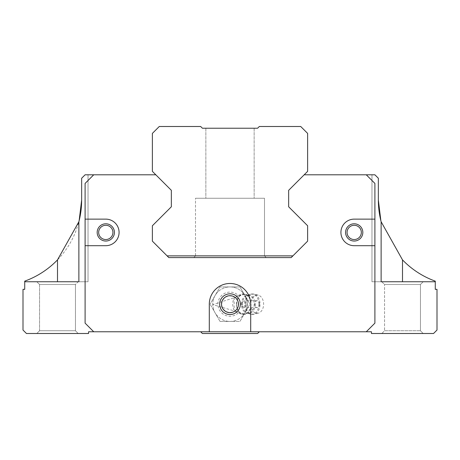<?xml version="1.0" encoding="UTF-8"?>
<svg xmlns="http://www.w3.org/2000/svg" width="460" height="460" viewBox="0 0 460 460"><rect width="100%" height="100%" fill="white"/><g stroke="black" fill="none" stroke-linecap="round" stroke-linejoin="round"><path stroke-width="0.34" stroke-dasharray="2.3 1.72" d="M257.6 128.225L202.4 128.225L200.675 126.5L159.275 126.5L152.375 133.4L152.375 171.35L171.35 190.325L171.35 206.781L152.375 225.756L152.375 241.143L167.106 255.875L292.893 255.875L307.625 241.143L307.625 225.756L288.65 206.781L288.65 190.325L307.625 171.35L307.625 133.4L300.725 126.5L259.325 126.5L257.6 128.225M254.15 128.225L205.85 128.225L254.15 128.225L205.85 128.225L254.15 128.225L205.85 128.225L254.15 128.225L205.85 128.225L254.15 128.225L205.85 128.225L254.15 128.225L205.85 128.225L254.15 128.225L205.85 128.225L254.15 128.225L205.85 128.225L254.15 128.225L205.85 128.225L254.15 128.225L205.85 128.225L254.15 128.225L254.15 198.26L205.85 198.26L254.15 198.26L205.85 198.26L254.15 198.26L205.85 198.26L254.15 198.26L205.85 198.26L254.15 198.26L205.85 198.26L254.15 198.26L205.85 198.26L254.15 198.26L205.85 198.26L254.15 198.26L205.85 198.26L254.15 198.26L205.85 198.26L254.15 198.26L205.85 198.26L254.15 198.26L254.15 128.225M195.5 255.875L193.775 257.6L266.225 257.6L193.775 257.6L266.225 257.6L193.775 257.6L266.225 257.6L193.775 257.6L266.225 257.6L193.775 257.6L266.225 257.6L193.775 257.6L266.225 257.6L193.775 257.6L266.225 257.6L193.775 257.6L266.225 257.6L193.775 257.6L266.225 257.6L193.775 257.6L266.225 257.6L193.775 257.6L195.5 255.875L264.5 255.875L195.5 255.875L264.5 255.875L195.5 255.875L193.775 257.6L195.5 255.875L264.5 255.875L195.5 255.875L264.5 255.875L195.5 255.875L193.775 257.6L195.5 255.875L264.5 255.875L195.5 255.875L264.5 255.875L195.5 255.875L193.775 257.6L195.5 255.875L264.5 255.875L195.5 255.875L264.5 255.875L195.5 255.875L193.775 257.6L195.5 255.875L264.5 255.875L195.5 255.875L264.5 255.875L195.5 255.875L195.5 198.26L264.5 198.26L195.5 198.26L264.5 198.26L195.5 198.26L264.5 198.26L264.5 255.875L266.225 257.6L264.5 255.875L266.225 257.6L264.5 255.875L266.225 257.6L264.5 255.875L266.225 257.6L264.5 255.875L266.225 257.6L264.5 255.875L264.5 198.26L195.5 198.26L264.5 198.26L195.5 198.26L264.5 198.26L264.5 255.875L264.5 198.26L195.5 198.26L264.5 198.26L195.5 198.26L264.5 198.26L264.5 255.875L264.5 198.26L195.5 198.26L264.5 198.26L195.5 198.26L264.5 198.26L264.5 255.875L264.5 198.26L195.5 198.26L264.5 198.26L264.5 255.875L264.5 198.26L195.5 198.26L195.5 255.875M292.893 255.875L291.168 257.6L168.831 257.6L167.106 255.875M79.149 220.65L81.65 200.037L81.65 178.25L85.1 174.8L88.032 174.8L85.1 174.8L81.65 178.25L85.1 174.8L88.032 174.8L85.1 174.8L81.65 178.25L81.65 200.037L81.65 178.25L81.65 200.037L81.65 178.25L85.1 174.8L155.825 174.8L171.35 190.325L171.35 206.781L152.375 225.756L152.375 241.143L168.831 257.6L291.168 257.6L307.625 241.143L307.625 225.756L288.65 206.781L288.65 190.325L304.175 174.8L288.65 190.325L304.175 174.8L374.9 174.8L371.967 174.8L374.9 174.8L378.35 178.25L374.9 174.8L371.967 174.8L374.9 174.8L378.35 178.25L374.9 174.8L378.35 178.25L378.35 200.037L378.35 178.25L378.35 200.037L380.851 220.65M78.2 281.75L36.8 281.75L78.2 281.75L36.8 281.75L78.2 281.75L75.44 284.51L75.44 330.74L75.44 284.51L39.56 284.51L75.44 284.51L39.56 284.51L39.56 330.74L75.44 330.74L39.56 330.74L75.44 330.74L39.56 330.74L39.56 284.51L75.44 284.51L78.2 281.75L57.5 281.75L88.032 281.75L78.873 281.75L88.032 281.75L78.873 281.75L78.873 221.749L81.65 200.037C81.173 223.543 73.123 243.495 57.5 259.888A86.25 86.25 0 0 1 24.725 281.146L24.725 289.34L23 289.34L23 330.05L26.45 333.5L88.55 333.5L88.55 331.775L366.275 331.775L374.9 323.15L374.9 183.425L366.275 174.8L304.175 174.8L288.65 190.325L304.175 174.8L366.275 174.8L374.9 183.425L366.275 174.8M24.725 281.75L78.873 281.75L78.873 221.749A86.25 86.25 0 0 0 81.65 200.037M85.1 245.697L105.8 245.697A13.283 13.283 0 0 0 119.082 232.415A13.283 13.283 0 0 0 105.8 219.132L85.1 219.132L85.1 323.15L93.725 331.775L371.45 331.775L371.45 333.5L433.55 333.5L437 330.05L437 289.34L435.275 289.34L435.275 281.75L381.127 281.75L381.127 221.749L381.127 281.75L371.967 281.75L423.2 281.75L381.8 281.75L423.2 281.75L381.8 281.75L384.56 284.51L420.44 284.51L423.2 281.75L420.44 284.51L384.56 284.51L420.44 284.51L384.56 284.51L381.8 281.75M384.56 330.74L420.44 330.74L384.56 330.74L384.56 284.51L384.56 330.74L381.8 333.5L423.2 333.5L381.8 333.5L423.2 333.5L381.8 333.5L384.56 330.74L420.44 330.74L384.56 330.74M93.725 174.8L85.1 183.425L93.725 174.8L155.825 174.8L93.725 174.8L155.825 174.8L171.35 190.325L155.825 174.8L171.35 190.325L155.825 174.8L93.725 174.8L85.1 183.425L85.1 219.132L105.8 219.132L85.1 219.132M259.325 331.775L257.6 333.5L202.4 333.5L200.675 331.775M78.873 281.75L78.873 221.749M171.35 206.781L152.375 225.756L171.35 206.781L152.375 225.756L171.35 206.781L171.35 190.325L171.35 206.781L171.35 190.325L171.35 206.781L152.375 225.756L152.375 241.143L168.831 257.6L291.168 257.6L307.625 241.143L307.625 225.756L288.65 206.781L288.65 190.325L288.65 206.781L288.65 190.325L288.65 206.781L307.625 225.756L288.65 206.781M378.35 200.037A86.25 86.25 0 0 0 381.127 221.749L378.35 200.037L378.35 178.25L378.35 200.037L381.127 221.749L381.127 281.75M36.8 333.5L78.2 333.5L36.8 333.5L78.2 333.5L36.8 333.5L39.56 330.74L36.8 333.5M402.5 281.75L402.5 259.888A86.25 86.25 0 0 0 435.275 281.146L435.275 281.75M98.67 232.415A7.13 7.13 0 0 0 105.8 239.545A7.13 7.13 0 0 0 112.93 232.415A7.13 7.13 0 0 0 105.8 225.285A7.13 7.13 0 0 0 98.67 232.415A7.13 7.13 0 0 0 105.8 239.545A7.13 7.13 0 0 0 112.93 232.415A7.13 7.13 0 0 0 105.8 225.285A7.13 7.13 0 0 0 98.67 232.415A7.13 7.13 0 0 1 105.8 225.285A7.13 7.13 0 0 1 112.93 232.415A7.13 7.13 0 0 1 105.8 239.545A7.13 7.13 0 0 1 98.67 232.415M366.275 331.775L374.9 323.15L374.9 183.425L374.9 323.15L366.275 331.775L93.725 331.775L85.1 323.15L93.725 331.775M374.9 219.132L354.2 219.132A13.283 13.283 0 0 0 340.917 232.415A13.283 13.283 0 0 0 354.2 245.697L374.9 245.697M250.7 331.775L250.7 304.175A20.7 20.7 0 0 0 230 283.475A20.7 20.7 0 0 0 209.3 304.175L209.3 331.775M152.375 225.756L152.375 241.143L168.831 257.6L291.168 257.6L307.625 241.143L307.625 225.756L307.625 241.143L307.625 225.756L307.625 241.143L291.168 257.6L307.625 241.143L291.168 257.6L168.831 257.6L291.168 257.6L168.831 257.6L152.375 241.143L168.831 257.6L152.375 241.143L152.375 225.756M85.1 183.425L85.1 323.15L85.1 183.425M250.7 304.175A20.7 20.7 0 0 0 230 283.475A20.7 20.7 0 0 0 209.3 304.175A20.7 20.7 0 0 1 230 283.475A20.7 20.7 0 0 1 250.7 304.175A9.131 6.457 90 0 1 258.296 295.182A9.131 6.457 90 0 1 263.614 304.175A9.131 6.457 90 0 1 258.296 313.168A9.131 6.457 90 0 1 250.7 304.175M219.65 304.175A10.35 10.35 0 0 0 235.175 313.139A10.35 10.35 0 0 0 235.175 295.211A10.35 10.35 0 0 0 219.65 304.175M238.481 304.175A8.481 8.481 0 0 0 230 295.694A8.481 8.481 0 0 0 221.519 304.175A8.481 8.481 0 0 0 230 312.656A8.481 8.481 0 0 0 238.481 304.175A8.481 8.481 0 0 0 230 295.694A8.481 8.481 0 0 0 221.519 304.175A8.481 8.481 0 0 0 230 312.656A8.481 8.481 0 0 0 238.481 304.175A8.481 8.481 0 0 1 230 312.656A8.481 8.481 0 0 1 221.519 304.175A8.481 8.481 0 0 1 230 295.694A8.481 8.481 0 0 1 238.481 304.175M105.8 245.697A13.283 13.283 0 0 0 119.082 232.415A13.283 13.283 0 0 0 105.8 219.132A13.283 13.283 0 0 1 119.082 232.415A13.283 13.283 0 0 1 105.8 245.697M97.175 232.415A8.625 8.625 0 0 0 110.112 239.884A8.625 8.625 0 0 0 110.112 224.946A8.625 8.625 0 0 0 97.175 232.415M354.2 219.132A13.283 13.283 0 0 0 340.917 232.415A13.283 13.283 0 0 0 354.2 245.697A13.283 13.283 0 0 1 340.917 232.415A13.283 13.283 0 0 1 354.2 219.132M345.575 232.415A8.625 8.625 0 0 0 358.512 239.884A8.625 8.625 0 0 0 358.512 224.946A8.625 8.625 0 0 0 345.575 232.415M361.33 232.415A7.13 7.13 0 0 0 354.2 225.285A7.13 7.13 0 0 0 347.07 232.415A7.13 7.13 0 0 0 354.2 239.545A7.13 7.13 0 0 0 361.33 232.415A7.13 7.13 0 0 0 354.2 225.285A7.13 7.13 0 0 0 347.07 232.415A7.13 7.13 0 0 0 354.2 239.545A7.13 7.13 0 0 0 361.33 232.415A7.13 7.13 0 0 1 354.2 239.545A7.13 7.13 0 0 1 347.07 232.415A7.13 7.13 0 0 1 354.2 225.285A7.13 7.13 0 0 1 361.33 232.415M238.286 312.961A12.075 12.075 0 0 1 221.381 312.627A12.075 12.075 0 0 1 221.381 295.722A12.075 12.075 0 0 1 238.286 295.389L242.621 293.825L244.283 294.503A17.25 17.25 0 0 0 230 286.925L220.041 286.925L210.082 304.175L220.041 286.925L230 286.925A17.25 17.25 0 0 0 215.061 312.8A17.25 17.25 0 0 0 244.939 312.8A17.25 17.25 0 0 0 230 286.925L239.959 286.925L244.939 295.55L239.959 286.925L230 286.925A17.25 17.25 0 0 0 215.061 312.8L210.082 304.175L220.041 321.425L239.959 321.425L249.918 304.175L244.939 295.55L249.918 304.175L244.939 312.8L239.959 321.425L230 321.425A17.25 17.25 0 0 0 244.939 295.55A17.25 17.25 0 0 0 230 286.925A17.25 17.25 0 0 0 214.762 312.259A17.25 17.25 0 0 0 244.283 313.846L242.621 314.525L238.286 312.961A14.639 10.35 0 0 1 234.14 310.224A10.35 7.32 90 0 1 234.14 298.126L234.14 310.224M230 312.409A8.234 8.234 0 0 0 237.13 300.058A8.234 8.234 0 0 0 222.87 300.058A8.234 8.234 0 0 0 230 312.409M230 314.525A10.35 10.35 0 0 0 240.35 304.175A10.35 10.35 0 0 0 230 293.825A10.35 10.35 0 0 0 219.65 304.175A10.35 10.35 0 0 0 230 314.525A10.35 10.35 0 0 0 240.35 304.175A10.35 10.35 0 0 0 230 293.825A10.35 10.35 0 0 0 219.65 304.175A10.35 10.35 0 0 0 230 314.525M238.286 295.389A14.639 10.35 0 0 0 234.14 298.126M241.925 306.055A12.075 12.075 0 0 0 241.925 302.295A4.882 3.45 0 0 0 241.925 306.055L244.455 307.625L246.709 304.175L244.455 300.725L241.925 302.295M246.583 299.414A10.35 7.32 90 0 1 247.399 304.175A10.35 7.32 90 0 1 246.583 308.936L247.238 304.865L247.031 301.432L246.583 299.414L244.283 294.503L212.756 304.612L244.283 313.846L246.583 308.936M236.423 304.175A10.35 7.32 90 0 1 243.742 293.825A10.35 7.32 90 0 1 251.062 304.175A10.35 7.32 90 0 1 243.742 314.525A10.35 7.32 90 0 1 236.423 304.175M220.041 321.425L215.061 312.8A17.25 17.25 0 0 0 230 321.425L220.041 321.425M259.595 304.175A3.45 2.438 90 0 1 257.157 307.625A3.45 2.438 90 0 1 254.719 304.175A3.45 2.438 90 0 1 257.157 300.725A3.45 2.438 90 0 1 259.595 304.175M236.664 304.175A10.005 7.072 90 0 1 244.99 294.325A10.005 7.072 90 0 1 250.815 304.175A10.005 7.072 90 0 1 244.99 314.025A10.005 7.072 90 0 1 236.664 304.175M57.5 281.75L57.5 259.888M245.588 304.175A10.218 7.222 90 0 1 254.087 294.118A10.218 7.222 90 0 1 260.038 304.175A10.218 7.222 90 0 1 254.087 314.232A10.218 7.222 90 0 1 245.588 304.175M258.934 304.175A10.154 7.176 90 0 1 249.832 313.956A10.154 7.176 90 0 1 244.576 304.175A10.154 7.176 90 0 1 249.832 294.394A10.154 7.176 90 0 1 258.934 304.175M255.265 304.175A9.056 6.405 90 0 1 247.146 312.898A9.056 6.405 90 0 1 242.46 304.175A9.056 6.405 90 0 1 247.146 295.452A9.056 6.405 90 0 1 255.265 304.175M241.454 304.175A8.993 6.359 90 0 1 248.929 295.326A8.993 6.359 90 0 1 254.167 304.175A8.993 6.359 90 0 1 248.929 313.024A8.993 6.359 90 0 1 241.454 304.175M205.85 128.225L205.85 198.26L205.85 128.225M88.032 174.8L88.032 281.75L88.032 174.8M371.967 174.8L371.967 281.75L371.967 174.8M420.44 330.74L420.44 284.51L420.44 330.74L423.2 333.5L420.44 330.74M39.56 284.51L36.8 281.75L39.56 284.51M75.44 330.74L78.2 333.5L75.44 330.74M243.742 293.825L242.621 293.825M243.742 314.525L242.621 314.525M257.157 300.725L244.455 300.725M257.157 307.625L244.455 307.625M258.296 295.182L254.087 294.118L249.832 294.394L247.146 295.452L248.929 295.326L244.99 294.325M258.296 313.168L254.087 314.232L249.832 313.956L247.146 312.898L248.929 313.024L244.99 314.025"/><path stroke-width="0.69" d="M257.6 128.225L202.4 128.225L200.675 126.5L159.275 126.5L152.375 133.4L152.375 171.35L171.35 190.325L171.35 206.781L152.375 225.756L152.375 241.143L168.831 257.6L291.168 257.6L307.625 241.143L307.625 225.756L288.65 206.781L288.65 190.325L307.625 171.35L307.625 133.4L300.725 126.5L259.325 126.5L257.6 128.225M167.106 255.875L292.893 255.875M78.2 281.75L24.725 281.75L24.725 281.146A86.25 86.25 0 0 0 57.5 259.888L78.873 221.749A86.25 86.25 0 0 0 81.65 200.037L79.149 220.65M380.851 220.65L378.35 200.037A86.25 86.25 0 0 0 381.127 221.749L402.5 259.888L381.127 221.749L381.127 281.75L435.275 281.75L435.275 281.146A86.25 86.25 0 0 1 402.5 259.888L402.5 281.75M381.8 281.75L381.127 281.75M259.325 331.775L257.6 333.5L202.4 333.5L200.675 331.775M374.9 245.697L354.2 245.697A13.283 13.283 0 0 1 340.917 232.415A13.283 13.283 0 0 1 354.2 219.132L374.9 219.132L374.9 323.15L366.275 331.775L371.45 331.775L371.45 333.5L433.55 333.5L437 330.05L437 289.34L435.275 289.34L435.275 281.75M378.35 200.037L378.35 178.25L374.9 174.8L366.275 174.8L374.9 183.425L374.9 219.132M24.725 281.75L24.725 289.34L23 289.34L23 330.05L26.45 333.5L88.55 333.5L88.55 331.775L93.725 331.775L85.1 323.15L85.1 183.425L93.725 174.8L85.1 174.8L81.65 178.25L81.65 200.037M78.873 281.75L78.873 221.749M171.35 206.781L171.35 190.325L155.825 174.8L93.725 174.8M288.65 206.781L288.65 190.325L304.175 174.8L366.275 174.8M85.1 219.132L105.8 219.132A13.283 13.283 0 0 1 119.082 232.415A13.283 13.283 0 0 1 105.8 245.697L85.1 245.697M209.3 331.775L209.3 304.175A20.7 20.7 0 0 1 230 283.475A20.7 20.7 0 0 1 250.7 304.175L250.7 331.775L93.725 331.775M366.275 331.775L250.7 331.775M240.35 304.175A10.35 10.35 0 0 1 224.825 313.139A10.35 10.35 0 0 1 224.825 295.211A10.35 10.35 0 0 1 240.35 304.175M221.519 304.175A8.481 8.481 0 0 1 230 295.694A8.481 8.481 0 0 1 238.481 304.175A8.481 8.481 0 0 1 230 312.656A8.481 8.481 0 0 1 221.519 304.175M362.825 232.415A8.625 8.625 0 0 1 349.887 239.884A8.625 8.625 0 0 1 349.887 224.946A8.625 8.625 0 0 1 362.825 232.415M114.425 232.415A8.625 8.625 0 0 1 101.487 239.884A8.625 8.625 0 0 1 101.487 224.946A8.625 8.625 0 0 1 114.425 232.415M98.67 232.415A7.13 7.13 0 0 1 105.8 225.285A7.13 7.13 0 0 1 112.93 232.415A7.13 7.13 0 0 1 105.8 239.545A7.13 7.13 0 0 1 98.67 232.415M347.07 232.415A7.13 7.13 0 0 1 354.2 225.285A7.13 7.13 0 0 1 361.33 232.415A7.13 7.13 0 0 1 354.2 239.545A7.13 7.13 0 0 1 347.07 232.415M57.5 281.75L57.5 259.888"/></g></svg>

